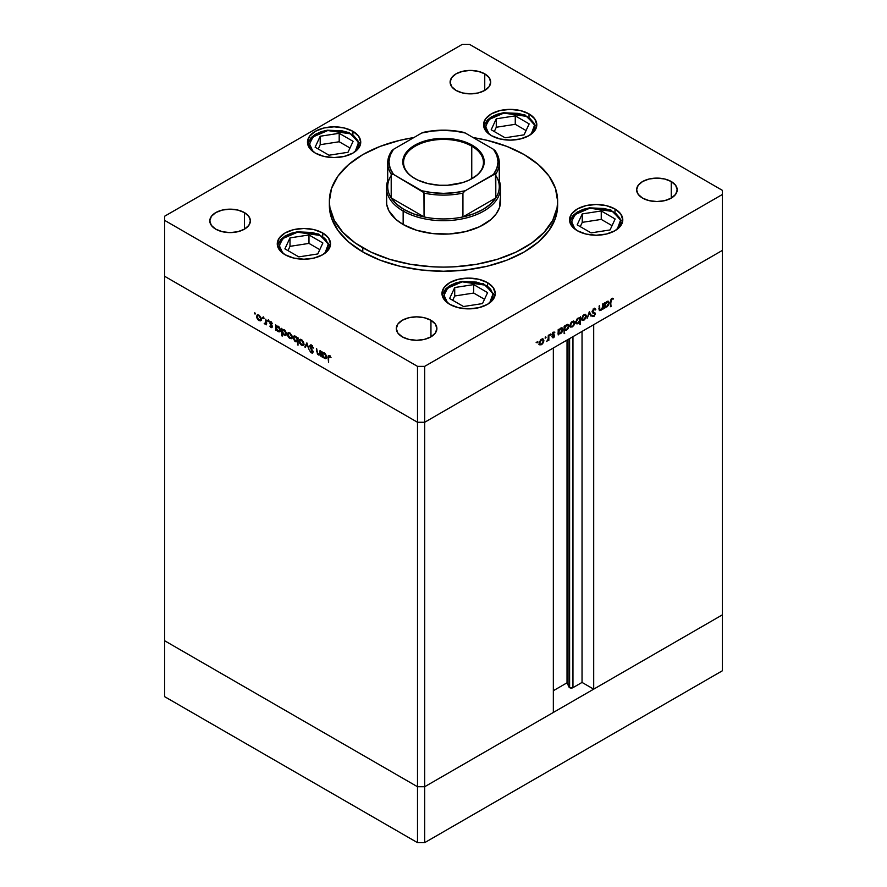 <?xml version="1.0" encoding="UTF-8"?>
<svg xmlns="http://www.w3.org/2000/svg" width="887" height="887" viewBox="0 0 887 887"><rect width="100%" height="100%" fill="white"/><g stroke="black" fill="none" stroke-linecap="round" stroke-linejoin="round"><path stroke-width="1.33" d="M568.988 338.945L568.988 687.059A2.362 1.364 0 0 0 569.609 687.669L569.609 338.59L569.609 687.669L567.026 682.813L553.344 690.707L567.026 682.813L567.026 340.087L567.026 682.813L568.988 687.059L568.988 338.945M722.373 250.4L722.373 614.857L593.691 689.155L593.691 324.686L722.373 250.4L593.691 324.686L593.691 689.155L582.038 682.425L572.958 687.669L569.609 687.669A2.362 1.364 0 0 0 572.958 687.669L572.958 336.661L572.958 687.669L582.038 682.425L582.038 331.416L582.038 682.425L593.691 689.155L722.373 614.857L722.373 194.486L424.673 366.364L424.673 422.267L417.5 422.267L164.627 276.278L164.627 640.747L164.627 276.278L417.5 422.267L164.627 276.278L417.5 422.267L417.5 786.736L164.627 640.747L417.5 786.736L417.5 366.364L164.627 220.364L164.627 276.278L164.627 220.364L417.5 366.364L424.673 366.364L722.373 194.486L722.373 190.339L469.5 44.35L722.373 190.339L722.373 250.4L424.673 422.267L553.344 347.981L424.673 422.267L417.5 422.267L424.673 422.267L722.373 250.4M553.344 712.449L424.673 786.736L417.5 786.736L424.673 786.736L424.673 366.364L417.5 366.364L417.5 422.267L424.673 422.267L424.673 786.736L417.5 786.736L164.627 640.747L164.627 696.661L164.627 640.747L417.5 786.736L417.5 842.65L164.627 696.661L417.5 842.65L417.5 786.736L424.673 786.736L424.673 842.65L417.5 842.65L424.673 842.65L424.673 786.736L553.344 712.449L553.344 347.981L553.344 712.449M722.373 614.857L424.673 786.736L722.373 614.857L722.373 670.772L424.673 842.65L722.373 670.772L722.373 614.857M500.29 197.978L499.47 207.636L496.221 213.822L490.943 219.521L479.701 226.684L465.342 231.651L449.088 234.002L432.368 233.525L416.602 230.265L403.153 224.511A57.067 32.941 180 0 1 386.433 201.216L386.71 197.978M362.794 251.952A114.135 65.893 0 0 0 487.174 266.233A114.135 65.893 0 0 0 557.635 205.352L555.439 218.213L548.942 230.576L538.398 241.963L524.206 251.952L506.909 260.146L487.174 266.233L465.764 269.981L443.5 271.245L421.236 269.981L399.826 266.233L380.091 260.146L362.794 251.952L348.602 241.963L338.058 230.576L331.561 218.213L329.365 205.352A114.135 65.893 0 0 0 362.794 251.952L362.794 247.806L362.794 251.952M524.206 154.615A114.135 65.893 180 0 1 557.635 201.216A114.135 65.893 180 0 1 487.174 262.086A114.135 65.893 180 0 1 362.794 247.806A114.135 65.893 180 0 1 329.365 201.216A114.135 65.893 180 0 1 413.819 137.585L399.826 140.334L380.091 146.422L362.794 154.615L348.602 164.605L338.058 175.992L331.561 188.354L329.365 201.216L329.92 207.669L334.288 220.342L342.848 232.272L355.277 243.016L371.099 252.152L389.703 259.326L410.371 264.271L432.313 266.787L443.5 267.109L454.687 266.787L476.629 264.271L497.297 259.326L515.901 252.152L531.723 243.016L544.152 232.272L552.712 220.342L557.08 207.669L557.635 201.216L555.439 188.354L548.942 175.992L538.398 164.605L524.206 154.615L506.909 146.422L487.174 140.334L473.181 137.585A114.135 65.893 180 0 1 524.206 154.615M529.007 113.88L529.007 116.929L529.007 113.88L534.772 118.869L536.801 124.757L534.772 130.633L529.007 135.622L520.37 138.96L510.169 140.124L499.98 138.96L491.343 135.622A26.632 15.378 180 0 1 483.548 124.757A26.632 15.378 180 0 1 499.98 110.553A26.632 15.378 180 0 1 529.007 113.88A26.632 15.378 180 0 1 536.801 124.757A26.632 15.378 180 0 1 520.37 138.96A26.632 15.378 180 0 1 491.343 135.622L485.566 130.633L483.548 124.757L485.566 118.869L491.343 113.88L499.98 110.553L510.169 109.378L520.37 110.553L529.007 113.88M352.937 131.32L352.937 134.369L352.937 131.32L358.703 136.31L360.732 142.197L358.703 148.074L352.937 153.063L344.3 156.4L334.1 157.576L323.91 156.4L315.273 153.063A26.632 15.378 180 0 1 307.479 142.197A26.632 15.378 180 0 1 323.91 127.994A26.632 15.378 180 0 1 352.937 131.32A26.632 15.378 180 0 1 360.732 142.197A26.632 15.378 180 0 1 344.3 156.4A26.632 15.378 180 0 1 315.273 153.063L309.496 148.074L307.479 142.197L309.496 136.31L315.273 131.32L323.91 127.994L334.1 126.819L344.3 127.994L352.937 131.32M322.724 232.982L322.724 236.02L322.724 232.982L328.5 237.96L330.529 243.847L328.5 249.735L322.724 254.724L314.087 258.05L303.897 259.226L293.708 258.05L285.06 254.724A26.632 15.378 180 0 1 277.265 243.847A26.632 15.378 180 0 1 293.708 229.644A26.632 15.378 180 0 1 322.724 232.982A26.632 15.378 180 0 1 330.529 243.847A26.632 15.378 180 0 1 314.087 258.05A26.632 15.378 180 0 1 285.06 254.724L279.294 249.735L277.265 243.847L279.294 237.96L285.06 232.982L293.708 229.644L303.897 228.469L314.087 229.644L322.724 232.982M487.44 282.62L487.44 285.669L487.44 282.62L493.216 287.61L495.245 293.486L493.216 299.374L487.44 304.363L478.803 307.7L468.613 308.864L458.424 307.7L449.776 304.363A26.632 15.378 180 0 1 441.981 293.486A26.632 15.378 180 0 1 458.424 279.283A26.632 15.378 180 0 1 487.44 282.62A26.632 15.378 180 0 1 495.245 293.486A26.632 15.378 180 0 1 478.803 307.7A26.632 15.378 180 0 1 449.776 304.363L444.01 299.374L441.981 293.486L444.01 287.61L449.776 282.62L458.424 279.283L468.613 278.119L478.803 279.283L487.44 282.62M614.99 208.977L614.99 212.026L614.99 208.977L620.767 213.967L622.785 219.854L620.767 225.73L614.99 230.72L606.353 234.057L596.164 235.232L585.963 234.057L577.326 230.72A26.632 15.378 180 0 1 569.532 219.854A26.632 15.378 180 0 1 585.963 205.651A26.632 15.378 180 0 1 614.99 208.977A26.632 15.378 180 0 1 622.785 219.854A26.632 15.378 180 0 1 606.353 234.057A26.632 15.378 180 0 1 577.326 230.72L571.55 225.73L569.532 219.854L571.55 213.967L577.326 208.977L585.963 205.651L596.164 204.476L606.353 205.651L614.99 208.977M244.435 212.603L244.435 229.168L237.849 231.707L230.088 232.605L222.327 231.707L215.741 229.168A20.29 11.719 180 0 1 209.798 220.885A20.29 11.719 180 0 1 222.327 210.064A20.29 11.719 180 0 1 244.435 212.603L248.837 216.406L250.378 220.885L248.837 225.365L244.435 229.168L244.435 212.603A20.29 11.719 180 0 1 250.378 220.885A20.29 11.719 180 0 1 237.849 231.707A20.29 11.719 180 0 1 215.741 229.168L211.339 225.365L209.798 220.885L211.339 216.406L215.741 212.603L222.327 210.064L230.088 209.177L237.849 210.064L244.435 212.603M671.259 181.536L671.259 198.111L664.673 200.65L656.912 201.537L649.151 200.65L642.565 198.111A20.29 11.719 180 0 1 636.622 189.829A20.29 11.719 180 0 1 649.151 178.997A20.29 11.719 180 0 1 671.259 181.536L675.661 185.339L677.202 189.829L675.661 194.308L671.259 198.111L671.259 181.536A20.29 11.719 180 0 1 677.202 189.829A20.29 11.719 180 0 1 664.673 200.65A20.29 11.719 180 0 1 642.565 198.111L638.163 194.308L636.622 189.829L638.163 185.339L642.565 181.536L649.151 178.997L656.912 178.11L664.673 178.997L671.259 181.536M430.949 320.285L430.949 336.849L424.363 339.388L416.602 340.286L408.829 339.388L402.254 336.849A20.29 11.719 180 0 1 396.312 328.567A20.29 11.719 180 0 1 408.829 317.746A20.29 11.719 180 0 1 430.949 320.285L435.34 324.088L436.892 328.567L435.34 333.046L430.949 336.849L430.949 320.285A20.29 11.719 180 0 1 436.892 328.567A20.29 11.719 180 0 1 424.363 339.388A20.29 11.719 180 0 1 402.254 336.849L397.853 333.046L396.312 328.567L397.853 324.088L402.254 320.285L408.829 317.746L416.602 316.847L424.363 317.746L430.949 320.285M484.745 73.854L484.745 90.43L478.171 92.969L470.398 93.856L462.637 92.969L456.051 90.43A20.29 11.719 180 0 1 450.108 82.147A20.29 11.719 180 0 1 462.637 71.315A20.29 11.719 180 0 1 484.745 73.854L489.147 77.657L490.688 82.147L489.147 86.627L484.745 90.43L484.745 73.854A20.29 11.719 180 0 1 490.688 82.147A20.29 11.719 180 0 1 478.171 92.969A20.29 11.719 180 0 1 456.051 90.43L451.66 86.627L450.108 82.147L451.66 77.657L456.051 73.854L462.637 71.315L470.398 70.428L478.171 71.315L484.745 73.854M319.985 353.78L318.422 354.279L317.236 352.549L316.604 348.491L316.604 351.197L317.169 350.875L316.604 351.197L318.322 354.878L320.628 354.512L320.063 354.833L320.628 356.108L320.628 350.82L320.063 350.487L320.628 356.108L320.063 354.833L318.832 355.099L317.424 354.079L316.604 348.491L317.646 353.58L319.763 354.212L320.063 350.487L319.575 354.368L320.628 353.725M309.685 346.274L310.029 345.32L311.137 345.187L313.233 347.637L312.856 348.092L311.259 345.974L310.262 346.462L312.845 351.341L312.523 353.104L310.927 352.56L309.763 350.753L311.67 352.316L312.424 351.851L309.685 346.274L312.424 351.851L311.503 352.239L309.763 350.753L311.437 352.937L312.989 352.139L310.25 346.606L311.481 346.085L313.388 348.037L311.481 345.342L310.184 345.209L309.685 346.274L310.583 345.753L309.685 346.274M306.869 342.87L309.042 349.423L306.913 344.333L305.383 347.316L304.773 346.961L306.869 342.87L304.773 346.961L305.383 347.316L306.913 344.333L309.042 349.423L306.869 342.87M303.897 343.79L302.899 345.475L301.026 344.832L299.296 342.149L299.54 339.754L301.513 339.688L303.498 342.027L303.897 343.79L301.513 339.688L299.861 339.488L299.141 341.04L299.773 343.291L301.513 345.165L303.265 345.298L303.897 343.79M292.222 337.049L291.235 338.734L288.896 337.67L287.632 335.408L287.876 333.013L290.082 333.091L292.045 335.896L289.849 332.947L288.197 332.747L287.477 334.31L288.109 336.55L289.849 338.435L291.59 338.568L292.222 337.049M276.289 329.532L276.289 330.507L275.724 330.186L275.724 324.886L276.289 326.128L279.083 326.937L280.514 329.776L279.837 331.86L277.343 331.073L276.289 329.532L278.141 331.671L279.871 331.849L280.558 330.341L278.163 326.205L276.289 326.128L275.724 324.886L275.724 330.186L276.289 330.507L276.289 329.532M254.846 312.745L255.212 313.987L254.358 313.299L254.846 312.745L254.846 313.954L255.367 313.643L254.325 313.044M261.321 319.209L260.523 320.828L258.461 320.262L256.731 317.568L256.975 315.173L259.181 315.251L261.144 318.056L258.949 315.107L257.297 314.907L256.576 316.471L257.208 318.71L258.949 320.595L260.689 320.728L261.321 319.209M262.973 317.435L263.339 318.677L262.485 317.989L262.973 317.435L262.973 318.644L263.494 318.344L262.452 317.734M265.834 319.176L266.388 324.797L265.834 323.688L264.215 323.456L265.679 322.89L265.834 319.176L265.723 322.713L264.215 323.456L265.834 323.688L266.388 324.797L265.834 319.176M268.04 320.362L268.417 321.604L267.552 320.917L268.04 320.362L268.04 321.571L268.561 321.271L267.519 320.662M271.588 326.793L272.154 327.159L271.023 327.569L272.109 327.336L271.256 327.68L269.848 326.139L271.622 326.549L269.77 322.89L270.602 321.948L271.843 322.746L272.054 323.888L270.99 322.735L270.347 323.334L272.187 326.848L270.335 323.19L272.431 323.611L271.112 322.136L269.77 322.89L271.622 326.549L269.848 326.139L271.023 327.569L271.633 326.837M282.243 332.924L282.243 336.084L281.678 335.763L281.678 328.334L282.243 329.565L285.037 330.374L286.468 333.213L285.426 335.43L283.053 334.222L282.243 332.924L284.106 335.12L285.825 335.286L286.512 333.778L284.117 329.642L282.243 329.565L281.678 328.334L281.678 335.763L282.243 336.084L282.243 332.924M297.455 338.413L297.455 337.437L298.021 337.759L298.021 345.198L297.455 341.772L294.661 341.018L293.198 337.892L294.429 335.929L296.879 337.426L297.455 338.413L295.604 336.273L293.874 336.106L293.187 337.614L295.582 341.739L297.455 341.772L298.021 345.198L298.021 337.759L297.455 337.437L297.455 338.413L298.021 338.091L297.455 338.413M322.48 356.197L322.48 357.184L321.914 356.851L321.914 351.562L322.48 352.804L325.274 353.603L326.704 356.441L325.662 358.658L323.289 357.483L322.48 356.197L324.332 358.348L326.061 358.514L326.749 357.006L324.354 352.871L322.48 352.804L321.914 351.562L321.914 356.851L322.48 357.184L322.48 356.197M329.498 355.754L328.035 357.439L328.622 357.106L328.035 357.439L328.6 362.661L328.6 357.838L330.031 356.153L328.656 356.818L328.6 362.661L328.234 355.842L329.498 355.754L331.006 357.461L328.467 355.609M602.528 304.053L603.093 303.731L603.093 309.031L602.528 309.352L602.528 308.399L601.031 310.295L599.601 310.605L599.069 306.059L599.623 305.727L599.834 309.74L600.876 309.751L602.351 307.778L602.528 304.053L602.439 307.445L600.876 309.751L599.69 309.386L599.623 305.727L599.069 308.765L599.579 310.594L600.776 310.45L602.528 308.399L602.528 309.352L603.093 309.031L603.093 303.731L602.528 304.053M594.19 312.468L594.545 313.366L595.443 313.887L595.088 312.989L592.217 311.226L593.935 309.574L593.37 309.253L595.31 309.984L595.842 309.308L593.935 308.831L592.283 310.971L594.09 308.743L595.842 309.308L595.31 309.984L593.824 309.641L592.738 311.237L595.421 313.599L594.046 316.382L592.228 316.215L594.456 315.284L594.767 313.787L592.638 312.9L592.139 311.825L594.878 314.242L593.957 315.694L592.738 315.473L592.671 316.57M589.323 311.681L591.496 315.717L590.886 316.071L589.367 313.089L587.238 318.178L589.323 311.681L587.238 318.178L589.367 313.089L590.886 316.071L591.496 315.717L589.323 311.681M582.227 320.296L583.979 320.152L583.269 319.752L583.979 320.152L585.719 318.267L586.351 316.027L585.653 315.628L586.351 316.027L585.553 318.577L583.014 320.495L581.606 318.766L583.058 315.395L585.653 314.486L586.351 316.027L585.631 314.475L583.979 314.674L581.606 318.766L582.327 320.351M570.563 327.026L572.303 326.893L571.605 326.483L572.303 326.893L574.055 325.008L574.676 322.768L573.978 322.358L574.521 323.866L572.791 326.56L570.74 327.126L569.931 325.507L570.629 323.167L572.303 321.416L573.989 321.227L574.676 322.768L573.967 321.205L572.303 321.416L569.931 325.507L570.651 327.081M558.743 333.645L560.606 333.645L559.93 333.257L560.606 333.645L563.012 329.532L562.314 327.99L560.617 328.157L558.743 330.252L558.743 329.332L558.189 329.654L558.189 334.953L558.189 329.654L558.743 329.332L558.743 330.252L560.484 328.234L562.314 327.979L563.012 329.532L562.458 331.594L560.839 333.501L559.021 333.856M537.378 341.573L537.866 342.127L537.012 342.814L537.178 341.739L537.378 342.781L537.378 341.573L537.91 341.872M539.74 344.821L541.48 344.688L540.782 344.278L541.48 344.688L543.232 342.803L543.864 340.564L543.166 340.153L543.709 341.661L541.968 344.356L539.917 344.921L539.108 343.302L540.571 339.921L543.166 339.011L543.864 340.564L543.143 339L541.48 339.2L539.108 343.302L539.839 344.877M545.505 336.883L545.993 337.437L545.139 338.124L545.305 337.038L545.505 338.091L545.505 336.883L546.037 337.182M548.288 335.375L548.853 335.042L548.853 340.342L548.288 340.663L548.288 339.887L546.68 341.506L548.133 339.255L548.288 335.375L548.188 339.022L546.68 341.506L548.288 339.887L548.288 340.663L548.853 340.342L548.853 335.042L548.288 335.375M550.494 334L550.982 334.554L550.128 335.242L550.295 334.166L550.494 335.208L550.494 334L551.027 334.299M552.967 334.244L554.641 335.696L553.943 337.393L552.313 337.681L554.076 336.051L552.446 335.231L552.257 334.211L553.311 332.403L554.763 332.093L552.789 334.177L554.641 335.696L552.789 334.177L554.752 332.093M564.697 330.164L566.56 330.208L565.884 329.82L566.56 330.208L568.966 326.094L568.279 324.553L566.571 324.72L564.697 326.804L564.697 325.895L564.143 326.216L564.143 333.656L564.143 326.216L564.697 325.895L564.697 326.804L566.438 324.797L568.268 324.542L568.966 326.094L568.257 328.445L566.56 330.208L564.986 330.385M579.91 318.089L578.058 318.089L575.652 322.214L576.339 323.755L578.036 323.578L577.326 323.167L578.036 323.578L579.555 321.238L579.91 324.542L580.475 324.221L579.91 323.899L580.475 324.221L580.475 316.792L579.91 318.089L579.366 317.779L579.91 318.089L580.475 316.792L580.475 324.221L579.91 324.542L579.91 321.449L577.57 323.799L576.35 323.755L575.685 322.724L576.883 319.098L579.654 317.89M604.934 306.98L606.797 306.98L606.12 306.592L606.797 306.98L609.203 302.866L608.515 301.325L606.808 301.491L604.934 303.576L604.934 302.667L604.38 302.988L604.38 308.288L604.38 302.988L604.934 302.667L604.934 303.576L606.675 301.569L608.504 301.314L609.203 302.866L608.493 305.217L606.797 306.98L605.211 307.19M611.919 299.185L611.11 300.471L610.489 306.702L610.699 299.972L612.063 298.365L613.471 298.387L611.919 299.185L613.471 298.387L611.952 298.431L610.489 301.813L610.489 306.702L611.054 306.381L610.5 301.236L611.054 301.558L611.919 299.185L611.376 298.875L611.919 299.185M164.627 216.228L462.327 44.35L164.627 216.228L164.627 220.364L164.627 216.228M469.5 44.35L462.327 44.35L469.5 44.35M329.421 203.289A114.135 65.893 0 0 0 329.365 205.352L329.365 201.216M500.567 187.756L500.567 201.216A57.067 32.941 180 0 1 465.342 231.651A57.067 32.941 180 0 1 403.153 224.511L396.057 219.521L388.894 210.773L386.71 204.442L386.433 187.756A57.067 32.941 180 0 1 387.708 180.848A57.067 32.941 0 0 0 403.153 211.051A57.067 32.941 0 0 0 470.775 216.694A57.067 32.941 0 0 0 499.292 180.848A57.067 32.941 180 0 1 500.567 187.756A57.067 32.941 180 0 1 465.342 218.191A57.067 32.941 180 0 1 403.153 211.051L403.153 224.511L403.153 211.051A57.067 32.941 180 0 1 386.433 187.756M539.207 344.466L540.582 344.167L538.841 344.3M542.656 338.856L542.955 339.854M542.966 340.043L542.567 338.745M541.491 344.034L540.205 344.156L539.163 342.681L539.673 342.97L541.491 339.854L540.97 339.555L542.777 339.699L543.299 340.885L541.846 343.79L543.265 341.307L542.5 339.61L540.793 340.408L539.806 342.094L539.983 343.968L541.491 344.034M548.288 340.02L548.853 340.342L548.288 340.02M553.776 335.574L552.368 334.976L554.076 336.051L552.313 337.681L553.488 337.759L552.546 337.26M552.313 337.681L553.488 337.759L554.641 335.696L553.721 335.53M553.488 337.104L552.69 337.005M554.885 332.181L553.577 332.226L552.224 334.532L553.92 335.663M553.022 335.142L551.548 334.709M553.743 332.137L552.701 332.337L553.743 332.137M554.331 332.791L553.421 332.27M553.599 332.858L554.508 332.891M552.257 334.199L552.945 334.599L552.257 334.199M554.43 335.009L552.945 334.599M551.936 336.583L553.488 337.759M553.71 335.608L553.632 334.621M558.743 334.632L558.189 334.299L558.743 334.632M561.815 327.824L562.114 328.844M558.211 333.39L559.708 333.135L557.856 333.135M562.114 329.01L561.77 327.769M561.903 328.678L560.085 328.523L560.606 328.822L558.743 331.971L558.189 331.638L559.287 333.157L560.772 332.891L562.125 331.206L562.258 329.044L560.595 333.002L559.265 333.157L558.743 331.971L560.606 328.822L561.903 328.678L561.005 328.157M564.697 333.324L564.143 333.002L564.697 333.324M567.769 324.387L568.401 326.416L566.549 329.565L565.219 329.709L564.143 328.201L564.697 328.534L566.56 325.385L566.05 325.085L567.857 325.241L566.194 325.629L564.831 327.636L565.041 329.576L566.726 329.454L568.257 327.303L568.057 325.396M565.662 329.698L563.81 329.642M564.376 329.986L565.529 329.764M568.068 325.573L567.724 324.332M570.031 326.682L571.405 326.372L569.665 326.505M573.479 321.061L573.778 322.059M573.789 322.247L573.39 320.95M572.303 326.239L571.028 326.361L569.986 324.886L570.496 325.174L572.303 322.059L571.793 321.759L573.59 321.914L574.122 323.09L573.002 325.684L574.111 323.3L573.312 321.815L571.949 322.303L570.629 324.298L570.796 326.172L572.303 326.239M569.942 325.695L571.028 326.361M579.577 317.901L579.577 318.732L579.577 317.901M576.982 323.145L575.951 323.4M575.874 323.389L577.149 323.068M578.069 318.732L579.399 318.588L579.91 319.775L578.058 322.923L576.75 323.056L575.696 321.593L576.206 321.892L578.069 318.732L577.548 318.444L578.069 318.732L576.217 321.671L577.038 323.156L578.535 322.58L579.776 320.662L579.61 318.766L578.069 318.732M579.399 318.588L578.269 317.978M581.695 319.941L583.081 319.642L581.329 319.775M585.143 314.32L585.442 315.317M585.453 315.506L585.054 314.22M581.961 319.176L582.704 319.619L581.65 318.145L582.16 318.444L583.979 315.328L583.458 315.029L585.265 315.173L585.786 316.349L583.979 319.508L582.704 319.619L584.988 318.566L585.653 315.628L584.333 315.151L582.692 316.659L582.692 319.619M589.123 312.313L591.496 315.717L590.476 315.273L589.123 312.313M595.842 309.308L594.368 308.188M593.935 309.574L595.31 309.984M594.423 309.463L593.037 309.053M595.088 312.989L592.937 312.091M592.039 311.57L593.17 312.08M593.226 315.805L593.902 316.471L595.443 313.887L594.534 313.588M592.228 316.215L593.902 316.471L593.004 315.949L591.33 315.694M593.957 315.694L592.738 315.473M594.467 313.543L594.878 314.242M592.782 313L593.625 313.311M592.028 316.16L593.292 315.75M594.523 313.732L594.345 312.634M593.181 312.268L592.117 311.647M602.528 308.698L603.093 309.031L602.528 308.698M599.102 309.375L600.776 310.45L599.235 310.173M599.069 307.9L599.623 308.221L599.069 307.9M599.069 309.02L599.69 309.386L599.069 309.02M600.876 309.751L599.69 309.386M598.803 308.864L599.978 309.23L598.803 308.864M604.934 307.955L604.38 307.634L604.934 307.955M608.005 301.159L608.637 303.177L606.786 306.337L605.455 306.481L604.38 304.973L604.934 305.294L606.797 302.145L606.276 301.857L608.094 302.012L606.431 302.389L605.067 304.407L605.267 306.337L606.963 306.226L608.493 304.075L608.294 302.168M604.402 306.714L605.899 306.458L604.047 306.458M608.305 302.345L607.961 301.103M604.38 305.827L605.455 306.481M610.489 306.059L611.054 306.381L610.489 306.059M611.653 298.531L612.407 298.232L613.139 299.141L611.442 298.542M611.631 298.642L612.329 299.052L611.631 298.642M261.587 320.207L259.847 320.074L261.221 320.373M257.441 315.794L256.576 316.471L257.274 316.06L257.662 318.577L259.647 320.185L258.949 320.595L260.235 320.063L258.949 319.941L257.141 316.792L257.662 315.606L259.47 315.462L258.949 315.761L260.756 318.877L261.266 318.588L260.224 320.063L260.456 317.546L258.949 315.761L257.441 315.794L257.784 314.763M257.873 314.652L257.474 315.949M260.224 320.063L260.856 319.653M258.76 315.007L257.662 315.606M266.388 324.143L265.834 324.476L266.388 324.143M266.388 323.367L265.834 323.688L266.388 323.367M266.721 323.178L265.834 323.688M264.714 323.921L265.601 323.4L265.113 322.935M265.424 322.558L266.621 322.203L265.634 322.757M265.723 322.713L264.814 323.334M266.388 320.628L265.834 320.961L266.388 320.628M265.346 323.201L266.111 323.544M271.134 325.385L271.921 326.394L272.52 326.028M271.622 326.549L271.023 326.915M270.879 323.312L270.668 322.369L269.77 322.89L270.723 321.97M271.112 322.136L269.77 322.89M270.335 323.19L271.145 322.801M271.234 322.668L271.389 323.267M271.023 327.569L272.187 326.848M270.768 321.837L270.723 322.835M276.289 329.864L275.724 330.186L276.289 329.864M276.622 326.815L276.655 325.928L276.622 326.815M280.259 331.494L279.228 331.261M278.84 331.272L278.141 331.671L279.438 331.184L278.141 331.017L276.289 327.857L276.788 326.693L278.662 326.549L278.141 326.848L279.993 330.008L280.503 329.709L279.46 331.173L279.438 328.201L276.833 326.671L276.622 329.277L278.84 331.272M279.039 331.161L280.37 331.472M277.93 326.083L276.788 326.693M279.46 331.173L280.547 330.496M282.243 335.441L281.678 335.763L282.243 335.441M282.576 330.252L282.576 329.376L282.576 330.252M286.213 334.931L285.182 334.698M284.794 334.709L284.106 335.12L285.392 334.621L284.095 334.466L282.243 331.294L282.742 330.13L284.616 329.986L284.095 330.286L285.947 333.445L286.457 333.146L285.414 334.61L285.392 331.638L282.787 330.108L282.576 332.736L284.794 334.709M284.993 334.599L286.324 334.92M283.884 329.52L282.742 330.13M285.414 334.61L286.501 333.933M292.488 338.047L290.748 337.914L292.122 338.213M290.548 338.025L292.167 336.428L291.124 337.903L289.849 337.781L288.042 334.632L288.563 333.457L290.371 333.301L289.849 333.601L291.657 336.716L291.357 335.386L289.495 333.434L287.477 334.31L288.175 333.9L288.563 336.417L290.548 338.025M288.375 333.601L288.685 332.603M288.774 332.492L288.375 333.789M289.661 332.847L288.563 333.457M291.124 337.903L292.222 337.237M298.021 344.544L297.455 344.866L298.021 344.544M298.021 341.451L297.455 341.772L298.021 341.451M298.354 341.251L296.48 341.229M296.269 341.351L295.582 341.739L296.269 341.351M293.907 337.193L293.187 337.614L293.907 337.193M296.613 341.295L297.977 341.473M298.043 340.575L297.2 340.841M297.81 337.759L298.22 338.679M295.604 336.927L297.455 340.098L298.021 339.765L296.957 341.251L295.593 341.107L293.752 337.936L294.284 336.783L296.125 336.628L294.307 336.772L293.785 338.368L294.894 340.541L296.624 341.362L297.322 339.2L295.604 336.927M296.957 341.251L298.021 340.608M295.404 336.173L294.284 336.783M304.163 344.788L302.412 344.655L303.797 344.954M302.212 344.766L301.513 345.165L302.8 344.633L301.513 344.522L299.706 341.362L300.227 340.187L302.035 340.043L301.513 340.342L303.332 343.457L303.842 343.158L302.8 344.644L303.299 343.025L302.212 340.885L300.505 340.087L299.141 341.04L299.839 340.641L300.238 343.158L302.212 344.766M300.05 340.331L300.349 339.344M300.438 339.233L300.039 340.53M301.336 339.588L300.227 340.187M302.8 344.644L303.886 343.979M305.793 346.518L304.773 346.961L307.157 343.546L305.793 346.518M312.036 345.764L311.481 346.085L312.036 345.764M310.25 346.606L311.481 346.085M312.379 345.575L311.149 346.085M312.568 353.081L312.989 352.139M312.911 352.638L311.437 352.937L312.191 352.339M312.424 351.851L311.503 352.239M312.568 351.806L313.322 351.33M312.08 352.25L312.923 352.638M320.961 354.312L319.22 354.356M320.628 352.084L320.063 352.405L320.628 352.084M319.342 354.423L320.617 354.556M322.48 356.53L321.914 356.851L322.48 356.53M322.813 353.481L322.813 352.605L322.813 353.481M326.449 358.16L325.418 357.927M325.03 357.949L324.332 358.348L325.629 357.849L324.332 357.694L322.48 354.523L322.979 353.359L324.853 353.214L324.332 353.514L326.183 356.674L326.693 356.386L325.651 357.838L325.629 354.867L323.023 353.336L322.813 355.942L325.03 357.949M325.23 357.827L326.56 358.148M324.121 352.749L322.979 353.359M325.651 357.838L326.738 357.162M328.944 356.397L329.044 355.554M329.787 355.898L329.465 356.474M330.363 355.953L329.498 357.328M329.066 355.476L328.933 356.485M471.751 146.178A39.948 23.062 0 0 0 415.393 146.1A39.948 23.062 0 0 0 414.983 178.642A39.948 23.062 180 0 1 403.552 162.487A39.948 23.062 180 0 1 428.21 141.177A39.948 23.062 180 0 1 471.751 146.178L471.751 178.786L471.751 146.178A39.948 23.062 180 0 1 483.448 162.487A39.948 23.062 180 0 1 472.017 178.642A39.948 23.062 0 0 0 471.751 146.178L472.283 145.246L471.751 146.178M414.717 178.487L414.717 178.487A40.702 23.505 180 0 1 414.717 145.246A40.702 23.505 180 0 1 472.283 145.246L477.35 148.805L481.109 152.874L484.014 159.56L484.014 164.173L481.109 170.858L477.35 174.927L469.323 180.039L462.692 182.589L447.491 185.261L439.508 185.261L427.922 183.576L417.677 180.039L412.034 176.779L407.599 172.943L403.574 166.457L402.986 159.56L405.891 152.874L412.034 146.954L424.308 141.144L435.561 138.815L451.439 138.815L462.692 141.144L472.283 145.246A40.702 23.505 180 0 1 472.283 178.487A40.702 23.505 180 0 1 414.717 178.487M495.8 175.504A55.792 32.209 180 0 1 495.8 197.934A55.792 32.209 180 0 1 462.936 216.916A55.792 32.209 180 0 1 424.064 216.916A55.792 32.209 180 0 1 404.051 209.498L403.153 211.051L404.051 209.498L413.364 213.834L424.064 216.916L391.2 197.934L396.544 204.121L404.051 209.498A55.792 32.209 180 0 1 391.2 197.934A55.792 32.209 180 0 1 391.2 175.504M495.8 197.934L462.936 216.916L473.636 213.834L482.949 209.498L490.456 204.121L495.8 197.934L462.936 216.916L462.936 193.1L465.22 190.749L495.423 173.752L495.8 197.934A55.792 32.209 0 0 0 499.292 186.713L499.292 162.898A55.792 32.209 180 0 1 495.8 174.118L495.8 197.934M423.942 132.429L421.78 132.995L393.484 149.326L390.114 155.469L388.972 161.866L390.114 168.275L393.484 174.406L423.942 192.679L424.064 216.916L391.2 197.934L391.322 173.852L393.484 174.406L421.78 190.749L432.412 192.69L443.5 193.344L454.587 192.69L465.22 190.749L493.516 174.406L496.886 168.275L498.028 161.866L496.886 155.469L493.516 149.326L465.22 132.995L463.058 132.429M495.423 150.879L493.516 149.326A54.528 31.477 180 0 1 493.516 174.406L495.8 174.118A55.792 32.209 0 0 0 499.292 162.898A55.792 32.209 180 0 0 495.8 151.688L493.516 149.326L465.22 132.995L454.587 131.043L443.5 130.389L432.412 131.043L421.78 132.995L393.484 149.326L391.2 151.688A55.792 32.209 0 0 0 387.708 162.898A55.792 32.209 180 0 1 391.2 151.688M391.422 151.089L387.708 162.898L387.708 186.713A55.792 32.209 0 0 0 391.2 197.934L391.2 174.118A55.792 32.209 180 0 1 387.708 162.898A55.792 32.209 0 0 0 391.2 174.118L393.484 174.406A54.528 31.477 180 0 1 393.484 149.326L391.577 150.879M424.064 216.916A55.792 32.209 0 0 0 462.936 216.916L462.936 193.1A55.792 32.209 180 0 1 424.064 193.1L424.064 216.916M423.077 132.418L421.78 132.995A54.528 31.477 180 0 1 465.22 132.995L463.923 132.418M462.936 193.1L465.22 190.749A54.528 31.477 180 0 1 421.78 190.749L424.064 193.1A55.792 32.209 0 0 0 462.936 193.1M589.788 208.201L612.917 211.527L620.567 220.164L617.23 229.256L619.459 226.484L620.712 220.996L619.924 218.246L615.678 213.279L608.46 209.62L604.069 208.478L589.478 207.857L577.659 212.558L572.858 217.359L571.605 222.848L572.392 225.597L575.086 229.256L571.561 221.573L575.175 214.51L589.788 208.201M601.242 210.962L582.26 213.9L577.171 224.866L591.075 232.882L610.056 229.944L615.146 218.989L601.242 210.962L601.242 219.411L582.26 222.349L580.264 226.651L582.26 222.349L582.26 213.9L582.26 222.349L601.242 219.411L601.242 210.962L615.146 218.989L610.056 229.944L591.075 232.882L577.171 224.866L582.26 213.9L601.242 210.962M612.052 225.653L601.242 219.411L612.052 225.653M462.238 281.844L485.366 285.159L493.028 293.808L489.679 302.888L491.908 300.128L493.161 294.628L490.677 289.284L488.127 286.911L484.834 284.882L476.519 282.11L461.927 281.489L450.119 286.202L445.318 290.991L444.065 296.491L444.853 299.241L447.536 302.888L444.021 295.216L447.625 288.142L462.238 281.844M473.702 284.605L454.709 287.532L449.62 298.498L463.524 306.525L482.506 303.587L487.595 292.621L473.702 284.605L473.702 293.054L454.709 295.992L452.714 300.283L454.709 295.992L454.709 287.532L454.709 295.992L473.702 293.054L473.702 284.605L487.595 292.621L482.506 303.587L463.524 306.525L449.62 298.498L454.709 287.532L473.702 284.605M484.502 299.285L473.702 293.054L484.502 299.285M503.805 113.104L526.933 116.43L534.584 125.067L531.246 134.159L533.475 131.387L534.728 125.899L533.941 123.149L529.694 118.182L522.476 114.523L518.086 113.381L503.494 112.76L491.675 117.461L486.874 122.262L485.621 127.75L486.409 130.5L489.103 134.159L485.577 126.475L489.192 119.412L503.805 113.104M515.258 115.864L496.276 118.803L491.187 129.757L505.091 137.784L524.073 134.846L529.162 123.892L515.258 115.864L515.258 124.313L496.276 127.251L494.281 131.553L496.276 127.251L496.276 118.803L496.276 127.251L515.258 124.313L515.258 115.864L529.162 123.892L524.073 134.846L505.091 137.784L491.187 129.757L496.276 118.803L515.258 115.864M526.069 130.555L515.258 124.313L526.069 130.555M327.735 130.544L350.864 133.87L358.514 142.508L355.177 151.599L357.394 148.828L358.492 146.122L357.871 140.589L353.625 135.622L346.407 131.963L342.016 130.821L327.425 130.201L315.606 134.902L310.805 139.702L309.552 145.191L310.339 147.941L313.033 151.599L309.508 143.916L313.122 136.853L327.735 130.544M339.189 133.305L320.207 136.243L315.118 147.209L329.022 155.225L348.003 152.287L353.093 141.332L339.189 133.305L339.189 141.754L320.207 144.692L318.211 148.994L320.207 144.692L320.207 136.243L320.207 144.692L339.189 141.754L339.189 133.305L353.093 141.332L348.003 152.287L329.022 155.225L315.118 147.209L320.207 136.243L339.189 133.305M349.999 147.996L339.189 141.754L349.999 147.996M297.522 232.206L320.65 235.521L328.312 244.158L324.964 253.25L327.192 250.489L328.445 244.989L325.961 239.634L323.411 237.272L316.193 233.614L311.803 232.472L297.212 231.851L285.403 236.552L280.602 241.353L279.35 246.852L280.137 249.591L282.82 253.25L279.305 245.577L282.909 238.503L297.522 232.206M330.33 245.71L321.981 236.297M308.986 234.955L289.994 237.893L284.904 248.859L298.808 256.886L317.79 253.948L322.879 242.983L308.986 234.955L308.986 243.404L289.994 246.342L287.998 250.644L289.994 246.342L289.994 237.893L289.994 246.342L308.986 243.404L308.986 234.955L322.879 242.983L317.79 253.948L298.808 256.886L284.904 248.859L289.994 237.893L308.986 234.955M319.786 249.646L308.986 243.404L319.786 249.646M557.635 205.352L557.635 201.216M537.012 342.814L536.114 342.304M540.205 344.156L539.318 343.635M542.777 339.699L541.879 339.189M550.128 335.242L549.23 334.732M553.865 335.619L552.967 335.098M552.579 335.33L551.681 334.809M554.419 332.825L553.521 332.315M552.989 334.621L552.091 334.111M554.286 334.887L553.388 334.377M559.265 333.157L558.366 332.636M565.219 329.709L564.332 329.199M567.857 325.241L566.959 324.72M573.59 321.914L572.692 321.393M576.75 323.056L575.863 322.535M585.265 315.173L584.367 314.652M594.855 309.53L593.957 309.009M593.115 315.761L592.217 315.24M594.512 313.577L593.625 313.056M608.094 302.012L607.196 301.491M263.339 318.677L264.237 318.167M262.607 317.402L263.506 316.881M265.357 323.345L266.255 322.824M268.406 321.604L269.304 321.094M267.674 320.318L268.573 319.808M271.433 326.959L272.331 326.438M270.158 322.025L271.056 321.504M270.546 322.735L271.444 322.225M310.539 345.974L311.437 345.453M312.202 352.327L313.1 351.817M310.184 345.209L311.082 344.688M423.199 132.385C436.737 129.413 450.263 129.413 463.801 132.385M495.578 151.089L499.292 162.898M622.607 221.65L610.977 210.042L589.478 207.857L583.302 209.321L577.293 212.048L573.146 215.33L569.709 221.65M495.057 295.293L483.426 283.685L461.939 281.489L455.752 282.964L449.742 285.692L445.596 288.962L442.158 295.293M536.624 126.553L524.993 114.944L503.494 112.76L497.319 114.223L491.309 116.951L487.163 120.233L483.725 126.553M360.554 143.993L348.924 132.385L327.425 130.201L321.249 131.664L315.24 134.392L311.082 137.673L307.656 143.993M330.341 245.644L318.71 234.035L297.223 231.851L291.036 233.325L285.026 236.042L280.88 239.324L277.443 245.644"/></g></svg>
